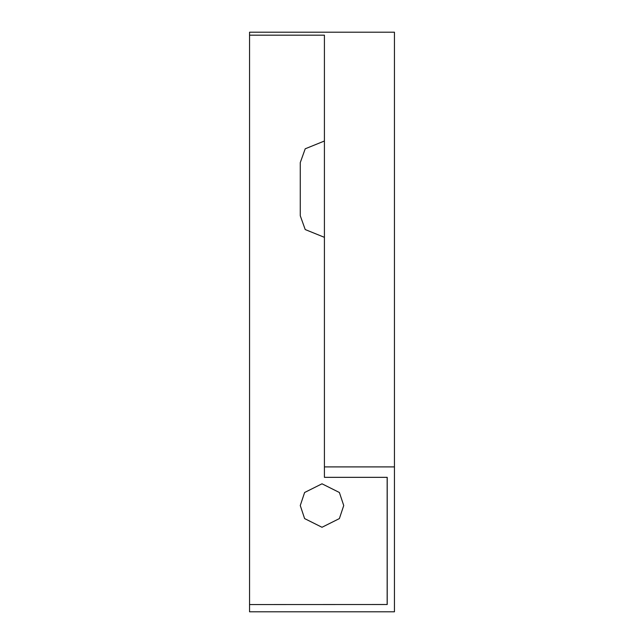 <?xml version="1.0" encoding="UTF-8"?>
<svg xmlns="http://www.w3.org/2000/svg" width="644" height="644" viewBox="0 0 644 644"><rect width="100%" height="100%" fill="white"/><g stroke="black" fill="none" stroke-linecap="round" stroke-linejoin="round"><path stroke-width="0.97" d="M387.205 477.341L387.205 604.507L387.205 477.341L324.415 477.341L324.415 35.179L249.55 35.179L249.55 604.555L387.205 604.507M324.415 237.338L305.216 229.554L300.265 215.74L300.265 162.61L305.216 148.796L324.415 141.012M300.265 505.54L304.612 492.499L322 483.805L339.388 492.499L343.735 505.54L339.388 518.581L322 527.275L304.612 518.581L300.265 505.54M249.55 604.555L249.55 611.8L394.45 611.8L394.45 466.9L324.415 466.9M249.55 35.179L249.55 32.2L394.45 32.2L394.45 466.9M387.157 477.341L387.157 604.555"/></g></svg>
